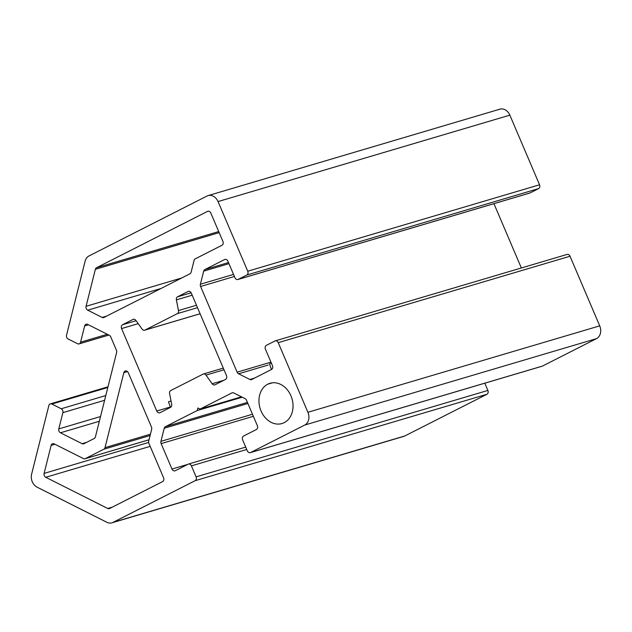 <?xml version="1.0" encoding="UTF-8"?>
<svg xmlns="http://www.w3.org/2000/svg" width="632" height="632" viewBox="0 0 632 632"><rect width="100%" height="100%" fill="white"/><g stroke="black" fill="none" stroke-linecap="round" stroke-linejoin="round"><path stroke-width="0.95" d="M566.714 254.57A3.002 2.378 73.5 0 1 570.024 256.237L599.721 325.859A10.001 7.932 73.5 0 1 596.513 338.633L542.43 366.094A3.002 2.378 73.5 0 1 541.774 366.284M242.222 397.204L197.231 410.531L165.379 426.703L247.436 402.394L165.379 426.703A3.002 2.378 -106.5 0 0 164.209 428.275L247.894 403.485L164.209 428.275L160.923 441.357L252.484 414.237L160.923 441.357A3.002 2.378 -106.5 0 0 161.128 443.617L253.361 416.298L161.128 443.617L171.975 469.047L187.783 464.362L171.975 469.047A3.002 2.378 -106.5 0 0 174.961 470.84A3.002 2.378 -106.5 0 0 175.285 470.714L188.091 464.204A3.002 2.378 73.5 0 1 188.415 464.078A3.002 2.378 73.5 0 1 191.401 465.871L246.741 449.478L191.401 465.871L196.086 476.868L487.888 390.442L196.086 476.868A3.002 2.378 73.5 0 1 195.122 480.699L486.924 394.273L195.122 480.699L112.994 522.395L404.796 435.969L112.994 522.395L195.122 480.699A3.002 2.378 -106.5 0 0 196.086 476.868L191.401 465.871A3.002 2.378 -106.5 0 0 188.091 464.204L175.285 470.714A3.002 2.378 73.5 0 1 171.975 469.047L161.128 443.617A3.002 2.378 73.5 0 1 160.923 441.357L164.209 428.275A3.002 2.378 73.5 0 1 165.379 426.703L197.231 410.531L197.871 407.972L200.075 409.086L231.92 392.914A3.002 2.378 73.5 0 1 233.777 392.954L245.066 398.634A3.002 2.378 73.5 0 1 246.52 400.261L257.366 425.692A3.002 2.378 73.5 0 1 256.402 429.523L243.597 436.025A3.002 2.378 -106.5 0 0 242.633 439.856L247.325 450.853A3.002 2.378 -106.5 0 0 250.627 452.52L304.711 425.059A10.001 7.932 -106.5 0 0 307.918 412.285L278.222 342.663A3.002 2.378 -106.5 0 0 274.92 340.996L266.38 345.333A3.002 2.378 -106.5 0 0 265.416 349.164L272.447 365.652A3.002 2.378 73.5 0 1 271.483 369.483L251.733 379.516A3.002 2.378 73.5 0 1 249.877 379.477L238.588 373.788A3.002 2.378 73.5 0 1 237.134 372.169L200.597 286.493A3.002 2.378 73.5 0 1 200.391 284.234L203.678 271.152A3.002 2.378 73.5 0 1 204.847 269.58L224.597 259.555A3.002 2.378 73.5 0 1 227.899 261.214L234.938 277.709A3.002 2.378 -106.5 0 0 238.24 279.368L246.78 275.038A3.002 2.378 -106.5 0 0 247.744 271.207L218.048 201.576A10.001 7.932 -106.5 0 0 207.027 196.031L89.001 255.952A10.001 7.932 -106.5 0 0 85.115 261.19L66.542 335.134A3.002 2.378 -106.5 0 0 68.201 339.021L77.554 343.721A3.002 2.378 -106.5 0 0 79.403 343.761A3.002 2.378 -106.5 0 0 80.572 342.188L84.656 325.93A3.002 2.378 73.5 0 1 87.674 324.398L109.312 335.292A3.002 2.378 73.5 0 1 110.766 336.919L116.422 350.183A3.002 2.378 73.5 0 1 116.628 352.451L95.408 436.917A3.002 2.378 73.5 0 1 94.247 438.489L83.938 443.719A3.002 2.378 73.5 0 1 82.081 443.68L60.451 432.794A3.002 2.378 73.5 0 1 58.792 428.907L62.876 412.649A3.002 2.378 -106.5 0 0 61.217 408.762L51.864 404.053A3.002 2.378 -106.5 0 0 48.846 405.586L31.6 474.229A10.001 7.932 -106.5 0 0 37.13 487.185L106.824 522.269A10.001 7.932 -106.5 0 0 112.994 522.395A10.001 7.932 73.5 0 1 111.927 522.822L403.73 436.396A10.001 7.932 -106.5 0 0 404.796 435.969L486.924 394.273A3.002 2.378 -106.5 0 0 487.888 390.442L484.799 383.197L487.888 390.442A3.002 2.378 73.5 0 1 486.924 394.273L404.796 435.969A10.001 7.932 73.5 0 1 402.6 436.617M498.822 109.605A10.001 7.932 73.5 0 1 509.85 115.15L539.546 184.781A3.002 2.378 73.5 0 1 538.582 188.613L530.043 192.95A3.002 2.378 73.5 0 1 529.387 193.139M493.932 203.678L521.353 267.976L493.932 203.678M123.84 372.675A3.002 2.378 73.5 0 1 125.91 370.897A3.002 2.378 73.5 0 1 128.312 372.769L151.459 427.034A3.002 2.378 73.5 0 1 151.664 429.294L148.694 441.104A3.002 2.378 -106.5 0 0 148.899 443.364L163.577 477.768A3.002 2.378 73.5 0 1 162.614 481.6L109.589 508.523A3.002 2.378 73.5 0 1 107.74 508.483L45.757 477.286A3.002 2.378 73.5 0 1 44.098 473.4L51.137 445.402A3.002 2.378 73.5 0 1 54.154 443.869L83.432 458.603A3.002 2.378 -106.5 0 0 85.281 458.642L103.846 449.218A3.002 2.378 -106.5 0 0 105.007 447.646L123.84 372.675L127.498 371.592L123.84 372.675L105.007 447.646L150.432 434.192L105.007 447.646A3.002 2.378 73.5 0 1 103.846 449.218L150.1 435.519L103.846 449.218L85.281 458.642L149.034 439.761L85.281 458.642A3.002 2.378 73.5 0 1 84.957 458.769A3.002 2.378 73.5 0 1 83.432 458.603L54.154 443.869A3.002 2.378 -106.5 0 0 52.622 443.704A3.002 2.378 -106.5 0 0 51.137 445.402L54.952 444.272L51.137 445.402L44.098 473.4L148.639 442.44L44.098 473.4A3.002 2.378 -106.5 0 0 45.757 477.286L150.179 446.358L45.757 477.286L107.74 508.483L112.37 507.109L107.74 508.483A3.002 2.378 -106.5 0 0 109.273 508.649A3.002 2.378 -106.5 0 0 109.589 508.523L162.614 481.6A3.002 2.378 -106.5 0 0 163.577 477.768L148.899 443.364A3.002 2.378 73.5 0 1 148.694 441.104L151.664 429.294A3.002 2.378 -106.5 0 0 151.459 427.034L128.312 372.769A3.002 2.378 -106.5 0 0 125.326 370.976A3.002 2.378 -106.5 0 0 123.84 372.675M284.21 422.65A20.998 16.661 73.5 0 1 261.055 410.998A20.998 16.661 73.5 0 1 267.794 384.177A20.998 16.661 73.5 0 1 290.949 395.83A20.998 16.661 73.5 0 1 284.21 422.65A20.998 16.661 -106.5 0 0 291.502 397.236A20.998 16.661 -106.5 0 0 270.038 383.284A20.998 16.661 -106.5 0 0 267.794 384.177A20.998 16.661 -106.5 0 0 260.502 409.591A20.998 16.661 -106.5 0 0 281.967 423.543A20.998 16.661 -106.5 0 0 284.21 422.65M191.117 272.226A3.002 2.378 73.5 0 1 189.948 273.798L103.956 317.462A3.002 2.378 73.5 0 1 102.108 317.422L87.73 310.186A3.002 2.378 73.5 0 1 86.071 306.299L95.369 269.303A3.002 2.378 73.5 0 1 96.53 267.731L207.517 211.388A3.002 2.378 73.5 0 1 210.819 213.047L222.93 241.448A3.002 2.378 73.5 0 1 221.974 245.279L195.249 258.851A3.002 2.378 -106.5 0 0 194.079 260.423L191.117 272.226L194.079 260.423A3.002 2.378 73.5 0 1 195.249 258.851L221.974 245.279A3.002 2.378 -106.5 0 0 222.93 241.448L210.819 213.047A3.002 2.378 -106.5 0 0 207.833 211.254A3.002 2.378 -106.5 0 0 207.517 211.388L96.53 267.731L218.712 231.549L96.53 267.731A3.002 2.378 -106.5 0 0 95.369 269.303L219.178 232.631L95.369 269.303L86.071 306.299L181.747 277.962L86.071 306.299A3.002 2.378 -106.5 0 0 87.73 310.186L161.057 288.469L87.73 310.186L102.108 317.422L106.737 316.047L102.108 317.422A3.002 2.378 -106.5 0 0 103.64 317.588A3.002 2.378 -106.5 0 0 103.956 317.462L189.948 273.798A3.002 2.378 -106.5 0 0 191.117 272.226M168.855 407.435L156.752 411.021A3.002 2.378 -106.5 0 0 159.738 412.815A3.002 2.378 -106.5 0 0 160.054 412.688L170.498 407.379A3.002 2.378 -106.5 0 0 171.691 404.298L169.581 393.61A3.002 2.378 73.5 0 1 170.774 390.529L203.077 374.12A3.002 2.378 73.5 0 1 203.401 373.994A3.002 2.378 73.5 0 1 206.008 375.116L212.147 383.758A3.002 2.378 -106.5 0 0 214.762 384.88A3.002 2.378 -106.5 0 0 215.078 384.754L225.521 379.445A3.002 2.378 -106.5 0 0 226.485 375.613A3.002 2.378 73.5 0 1 225.521 379.445L215.078 384.754A3.002 2.378 73.5 0 1 212.147 383.758L206.008 375.116A3.002 2.378 -106.5 0 0 203.077 374.12L170.774 390.529A3.002 2.378 -106.5 0 0 169.581 393.61L171.691 404.298A3.002 2.378 73.5 0 1 170.498 407.379L160.054 412.688A3.002 2.378 73.5 0 1 156.752 411.021L121.581 328.569A3.002 2.378 73.5 0 1 122.545 324.737L132.989 319.437A3.002 2.378 73.5 0 1 135.92 320.424L142.058 329.075A3.002 2.378 -106.5 0 0 144.989 330.062L177.292 313.662A3.002 2.378 -106.5 0 0 178.485 310.573L176.375 299.884A3.002 2.378 73.5 0 1 177.568 296.803L188.012 291.502A3.002 2.378 73.5 0 1 191.322 293.161L226.485 375.613L191.322 293.161A3.002 2.378 -106.5 0 0 188.328 291.376A3.002 2.378 -106.5 0 0 188.012 291.502L177.568 296.803L191.133 292.79L177.568 296.803A3.002 2.378 -106.5 0 0 176.375 299.884L192.191 295.207L176.375 299.884L178.485 310.573L196.473 305.248L178.485 310.573A3.002 2.378 73.5 0 1 177.292 313.662L197.508 307.673L177.292 313.662L144.989 330.062L200.091 313.741L144.989 330.062A3.002 2.378 73.5 0 1 144.665 330.188A3.002 2.378 73.5 0 1 142.058 329.075L135.92 320.424A3.002 2.378 -106.5 0 0 133.312 319.31A3.002 2.378 -106.5 0 0 132.989 319.437L122.545 324.737L136.125 320.716L122.545 324.737A3.002 2.378 -106.5 0 0 121.581 328.569L138.203 323.647L121.581 328.569L156.752 411.021L171.256 406.724M250.312 452.646L542.114 366.22A3.002 2.378 -106.5 0 0 542.43 366.094L596.513 338.633A10.001 7.932 -106.5 0 0 599.721 325.859L307.918 412.285A10.001 7.932 73.5 0 1 304.711 425.059L596.513 338.633L304.711 425.059L250.627 452.52A3.002 2.378 73.5 0 1 250.312 452.646A3.002 2.378 73.5 0 1 247.325 450.853L242.633 439.856A3.002 2.378 73.5 0 1 243.597 436.025L256.402 429.523A3.002 2.378 -106.5 0 0 257.366 425.692L246.52 400.261A3.002 2.378 -106.5 0 0 245.066 398.634L233.777 392.954A3.002 2.378 -106.5 0 0 232.244 392.788A3.002 2.378 -106.5 0 0 231.92 392.914L200.075 409.086L241.471 396.825L200.075 409.086M599.721 325.859L570.024 256.237L278.222 342.663L307.918 412.285L599.721 325.859M570.024 256.237A3.002 2.378 -106.5 0 0 567.038 254.443L275.236 340.869A3.002 2.378 73.5 0 1 278.222 342.663L570.024 256.237M237.924 279.502L529.727 193.076A3.002 2.378 -106.5 0 0 530.043 192.95L238.24 279.368A3.002 2.378 73.5 0 1 237.924 279.502A3.002 2.378 73.5 0 1 234.938 277.709L227.899 261.214A3.002 2.378 -106.5 0 0 224.913 259.428A3.002 2.378 -106.5 0 0 224.597 259.555L204.847 269.58L228.484 262.58L204.847 269.58A3.002 2.378 -106.5 0 0 203.678 271.152L228.95 263.67L203.678 271.152L200.391 284.234L233.532 274.422L200.391 284.234A3.002 2.378 -106.5 0 0 200.597 286.493L234.417 276.476L200.597 286.493L237.134 372.169L270.954 362.152L237.134 372.169A3.002 2.378 -106.5 0 0 238.588 373.788L268.166 365.035L238.588 373.788L249.877 379.477L254.506 378.102L249.877 379.477A3.002 2.378 -106.5 0 0 251.41 379.642A3.002 2.378 -106.5 0 0 251.733 379.516L271.483 369.483L269.461 363.858L271.483 369.483A3.002 2.378 -106.5 0 0 272.447 365.652L265.416 349.164A3.002 2.378 73.5 0 1 266.38 345.333L274.92 340.996A3.002 2.378 73.5 0 1 275.236 340.869M530.043 192.95L538.582 188.613L246.78 275.038L238.24 279.368L530.043 192.95M538.582 188.613A3.002 2.378 -106.5 0 0 539.546 184.781L247.744 271.207A3.002 2.378 73.5 0 1 246.78 275.038L538.582 188.613M539.546 184.781L509.85 115.15L218.048 201.576L247.744 271.207L539.546 184.781M509.85 115.15A10.001 7.932 -106.5 0 0 499.896 109.178L208.094 195.604A10.001 7.932 73.5 0 1 218.048 201.576L509.85 115.15M111.927 522.822A10.001 7.932 73.5 0 1 106.824 522.269L37.13 487.185A10.001 7.932 73.5 0 1 31.6 474.229L48.846 405.586A3.002 2.378 73.5 0 1 50.331 403.888A3.002 2.378 73.5 0 1 51.864 404.053L107.827 387.479L51.864 404.053L61.217 408.762L105.797 395.553L61.217 408.762A3.002 2.378 73.5 0 1 62.876 412.649L104.612 400.285L62.876 412.649L58.792 428.907L100.528 416.543L58.792 428.907A3.002 2.378 -106.5 0 0 60.451 432.794L99.343 421.275L60.451 432.794L82.081 443.68L86.71 442.313L82.081 443.68A3.002 2.378 -106.5 0 0 83.614 443.846A3.002 2.378 -106.5 0 0 83.938 443.719L94.247 438.489A3.002 2.378 -106.5 0 0 95.408 436.917L116.628 352.451A3.002 2.378 -106.5 0 0 116.422 350.183L110.766 336.919A3.002 2.378 -106.5 0 0 109.312 335.292L87.674 324.398A3.002 2.378 -106.5 0 0 86.142 324.232A3.002 2.378 -106.5 0 0 84.656 325.93L88.472 324.801L84.656 325.93L80.572 342.188A3.002 2.378 73.5 0 1 79.403 343.761L108.83 335.047L79.403 343.761A3.002 2.378 73.5 0 1 79.087 343.895A3.002 2.378 73.5 0 1 77.554 343.721L68.201 339.021A3.002 2.378 73.5 0 1 66.542 335.134L85.115 261.19A10.001 7.932 73.5 0 1 89.001 255.952L207.027 196.031A10.001 7.932 73.5 0 1 208.094 195.604M80.572 342.188L107.298 334.273L80.572 342.188M232.584 392.717L231.92 392.914L232.584 392.717M542.43 366.094L250.627 452.52L542.43 366.094M170.498 407.379L168.475 401.755L170.498 407.379M206.008 375.116L223.997 369.783L206.008 375.116M212.147 383.758L223.862 380.29L212.147 383.758M272.408 382.81L267.794 384.177L272.408 382.81M271.436 363.274L269.461 363.858M79.087 343.895L108.87 335.071M108.001 386.808L50.331 403.888M245.722 447.101L188.415 464.078M200.107 313.772L144.665 330.188M171.043 400.996L168.475 401.755M223.286 368.108L203.401 373.994M149.026 439.793L84.957 458.769"/></g></svg>
